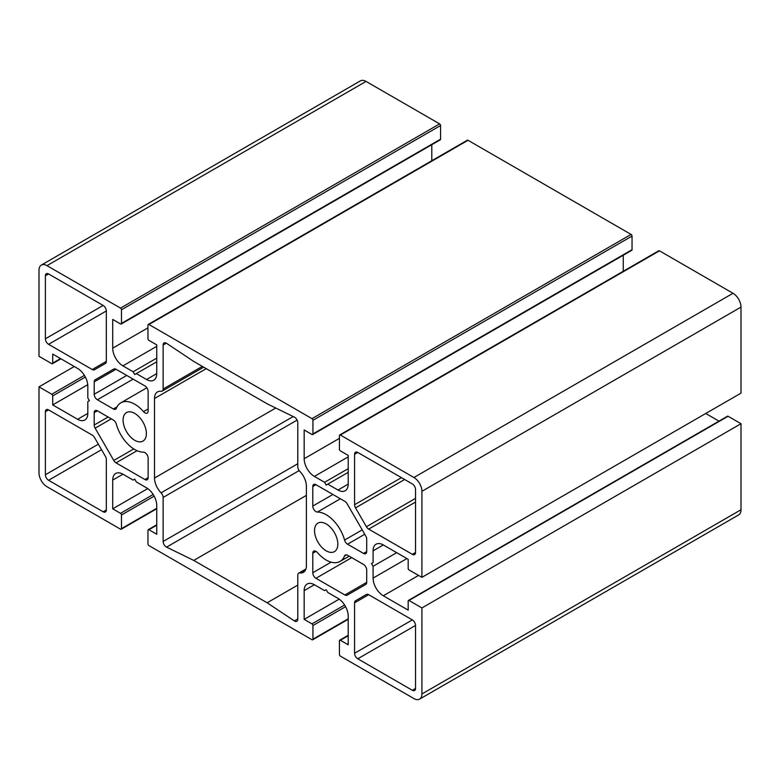<?xml version="1.0" encoding="UTF-8"?>
<svg xmlns="http://www.w3.org/2000/svg" width="780" height="780" viewBox="0 0 780 780"><rect width="100%" height="100%" fill="white"/><g stroke="black" fill="none" stroke-linecap="round" stroke-linejoin="round"><path stroke-width="1.17" d="M134.726 413.4A16.468 9.506 -120 0 0 126.497 412.581A16.468 9.506 -120 0 0 123.971 425.782A16.468 9.506 -120 0 0 134.726 440.29A16.468 9.506 -120 0 0 142.964 441.11A16.468 9.506 -120 0 0 145.489 427.908A16.468 9.506 -120 0 0 134.726 413.4M326.186 523.936A16.468 9.506 -120 0 0 317.947 523.117A16.468 9.506 -120 0 0 315.422 536.318A16.468 9.506 -120 0 0 326.186 550.826A16.468 9.506 -120 0 0 334.415 551.645A16.468 9.506 -120 0 0 336.94 538.444A16.468 9.506 -120 0 0 326.186 523.936M148.132 458.143A4.514 2.603 -120 0 0 144.934 452.615A4.514 2.603 -120 0 0 143.51 452.176A27.748 16.019 60 0 1 116.337 424.154A4.514 2.603 -120 0 0 113.353 420.03L97.393 410.816A4.514 2.603 -120 0 0 95.141 410.592A4.514 2.603 -120 0 0 94.204 412.659L94.204 425.032A4.514 2.603 -120 0 0 95.141 428.171L113.782 460.463A4.514 2.603 -120 0 0 116.035 462.852L144.934 479.534A4.514 2.603 -120 0 0 147.196 479.758A4.514 2.603 -120 0 0 148.132 477.691L148.132 458.143M116.337 408.31A27.748 16.019 60 0 1 120.851 402.811A27.748 16.019 60 0 1 134.726 404.186A27.748 16.019 60 0 1 143.51 411.655A4.514 2.603 -120 0 0 147.196 413.088A4.514 2.603 -120 0 0 148.132 411.021L148.132 391.472A4.514 2.603 -120 0 0 144.934 385.944L116.035 369.262A4.514 2.603 -120 0 0 113.782 369.037L95.141 379.802A4.514 2.603 -120 0 0 94.204 381.869L94.204 394.241A4.514 2.603 -120 0 0 97.393 399.76L113.353 408.973A4.514 2.603 -120 0 0 115.606 409.198A4.514 2.603 -120 0 0 116.337 408.31M317.401 512.05A27.748 16.019 60 0 1 326.186 514.722A27.748 16.019 60 0 1 344.565 540.072A4.514 2.603 -120 0 0 347.558 544.196L363.519 553.41A4.514 2.603 -120 0 0 365.771 553.634A4.514 2.603 -120 0 0 366.707 551.567L366.707 539.194A4.514 2.603 -120 0 0 365.771 536.055L347.129 503.763A4.514 2.603 -120 0 0 344.867 501.374L315.968 484.692A4.514 2.603 -120 0 0 313.716 484.468A4.514 2.603 -120 0 0 312.78 486.535L312.78 506.083A4.514 2.603 -120 0 0 317.401 512.05L340.373 498.781M193.762 560.41L267.15 602.784L294.343 620.909A4.514 2.603 -120 0 0 296.849 621.28A4.514 2.603 -120 0 0 297.785 619.213L297.785 575.192A4.514 2.603 60 0 1 298.721 573.125A4.514 2.603 60 0 1 299.832 572.939A14.44 8.336 -120 0 0 303.41 572.325A14.44 8.336 -120 0 0 306.394 565.715L306.394 486.203A14.44 8.336 -120 0 0 299.832 471.403A4.514 2.603 60 0 1 297.785 466.772L297.785 422.75A4.514 2.603 -120 0 0 294.596 417.222A4.514 2.603 -120 0 0 294.343 417.095L267.15 403.816L193.762 361.442L166.559 343.317A4.514 2.603 -120 0 0 166.316 343.171A4.514 2.603 -120 0 0 164.063 342.947A4.514 2.603 -120 0 0 163.127 345.014L163.127 389.035A4.514 2.603 60 0 1 162.191 391.102A4.514 2.603 60 0 1 161.08 391.287A14.44 8.336 -120 0 0 157.501 391.901A14.44 8.336 -120 0 0 154.508 398.512L154.508 478.023A14.44 8.336 -120 0 0 161.08 492.823A4.514 2.603 60 0 1 163.127 497.445L163.127 541.476A4.514 2.603 -120 0 0 166.559 547.131L193.762 560.41L306.394 495.378M317.401 552.572A4.514 2.603 -120 0 0 315.968 551.362A4.514 2.603 -120 0 0 313.716 551.138A4.514 2.603 -120 0 0 312.78 553.205L312.78 572.754A4.514 2.603 -120 0 0 315.968 578.282L344.867 594.965A4.514 2.603 -120 0 0 347.129 595.189L365.771 584.425A4.514 2.603 -120 0 0 366.707 582.358L366.707 569.985A4.514 2.603 -120 0 0 363.519 564.457L347.558 555.253A4.514 2.603 -120 0 0 345.296 555.029A4.514 2.603 -120 0 0 344.565 555.916A27.748 16.019 60 0 1 340.06 561.415A27.748 16.019 60 0 1 317.401 552.572M304.161 619.359L304.161 590.626A14.44 8.336 60 0 1 307.154 584.015A14.44 8.336 60 0 1 314.379 584.727L324.587 590.626L326.186 589.7L327.776 592.468L337.984 598.358A14.44 8.336 60 0 1 348.202 616.044L348.202 644.787L340.382 640.273A1.355 0.78 -120 0 0 339.7 640.204A1.355 0.78 -120 0 0 339.427 640.828L339.427 654.459A1.355 0.78 -120 0 0 340.382 656.117L413.936 698.578A11.281 6.513 -120 0 0 419.572 699.133A11.281 6.513 -120 0 0 421.912 693.976L421.912 607.942L408.983 600.473A1.131 0.653 -120 0 0 408.184 600.941L408.184 610.145L383.302 595.783A14.44 8.336 60 0 1 373.084 578.097L373.084 566.3L371.494 563.54L373.084 562.624L373.084 550.826A14.44 8.336 60 0 1 376.077 544.216A14.44 8.336 60 0 1 383.302 544.937L408.184 559.299L408.184 568.513A1.131 0.653 -120 0 0 408.983 569.897L421.912 577.356L421.912 491.322A11.281 6.513 -120 0 0 413.936 477.506L340.382 435.045A1.355 0.78 -120 0 0 339.7 434.977A1.355 0.78 -120 0 0 339.427 435.591L339.427 449.231A1.355 0.78 -120 0 0 340.382 450.889L348.202 455.403L348.202 484.136A14.44 8.336 60 0 1 345.209 490.747A14.44 8.336 60 0 1 337.984 490.035L327.776 484.136L326.186 485.062L324.587 482.293L314.379 476.404A14.44 8.336 60 0 1 304.161 458.718L304.161 429.975L311.981 434.489A1.355 0.78 -120 0 0 312.663 434.558A1.355 0.78 -120 0 0 312.936 433.933L312.936 420.303A1.355 0.78 -120 0 0 311.981 418.645L148.931 324.509A1.355 0.78 -120 0 0 148.249 324.441A1.355 0.78 -120 0 0 147.966 325.055L147.966 338.695A1.355 0.78 -120 0 0 148.931 340.353L156.741 344.867L156.741 373.601A14.44 8.336 60 0 1 153.757 380.211A14.44 8.336 60 0 1 146.533 379.499L136.325 373.601L134.726 374.527L133.136 371.758L122.918 365.869A14.44 8.336 60 0 1 112.71 348.182L112.71 319.439L120.529 323.953A1.355 0.78 -120 0 0 121.202 324.022A1.355 0.78 -120 0 0 121.485 323.398L121.485 309.767A1.355 0.78 -120 0 0 120.529 308.11L46.975 265.648A11.281 6.513 -120 0 0 41.34 265.083A11.281 6.513 -120 0 0 39 270.25L39 356.284L51.763 363.656A1.355 0.78 -120 0 0 52.445 363.724A1.355 0.78 -120 0 0 52.718 363.1L52.718 354.071L77.61 368.443A14.44 8.336 60 0 1 87.818 386.129L87.818 397.917L89.417 400.686L87.818 401.602L87.818 413.4A14.44 8.336 60 0 1 84.835 420.01A14.44 8.336 60 0 1 77.61 419.289L52.718 404.927L52.718 395.899A1.355 0.78 -120 0 0 51.763 394.241L39 386.87L39 472.904A11.281 6.513 -120 0 0 46.975 486.72L120.529 529.181A1.355 0.78 -120 0 0 121.202 529.25A1.355 0.78 -120 0 0 121.485 528.635L121.485 514.995A1.355 0.78 -120 0 0 120.529 513.337L112.71 508.823L112.71 480.09A14.44 8.336 60 0 1 115.703 473.479A14.44 8.336 60 0 1 122.918 474.191L133.136 480.09L134.726 479.164L136.325 481.933L146.533 487.822A14.44 8.336 60 0 1 156.741 505.508L156.741 534.251L148.931 529.737A1.355 0.78 -120 0 0 148.249 529.669A1.355 0.78 -120 0 0 147.966 530.293L147.966 543.923A1.355 0.78 -120 0 0 148.931 545.581L311.981 639.717A1.355 0.78 -120 0 0 312.663 639.785A1.355 0.78 -120 0 0 312.936 639.171L312.936 625.531A1.355 0.78 -120 0 0 311.981 623.873L304.161 619.359L339.193 599.137M419.572 699.133L738.66 514.917A11.281 6.513 -120 0 0 741 509.75L741 423.715L728.081 416.257A1.131 0.653 -120 0 0 727.516 416.198L408.418 600.425M421.912 607.942L741 423.715M718.975 421.132L705.744 413.488M373.084 566.3L396.698 552.669M371.494 563.54L373.084 562.624M421.912 577.356L741 393.13L741 307.096A11.281 6.513 -120 0 0 733.024 293.28L659.471 250.819A1.355 0.78 -120 0 0 658.798 250.75L339.7 434.977M327.776 484.136L348.202 472.348M324.587 482.293L348.202 468.663M623.259 271.264L623.259 255.235M312.663 434.558L631.751 250.331A1.355 0.78 -120 0 0 632.034 249.707L632.034 236.077A1.355 0.78 -120 0 0 631.069 234.419L468.019 140.283A1.355 0.78 -120 0 0 467.337 140.215L148.249 324.441M136.325 373.601L156.741 361.813M133.136 371.758L156.741 358.127M431.798 160.729L431.798 144.7M121.202 324.022L440.3 139.796A1.355 0.78 -120 0 0 440.573 139.172L440.573 125.541A1.355 0.78 -120 0 0 439.618 123.883L366.064 81.422A11.281 6.513 -120 0 0 360.428 80.867L41.34 265.083M52.718 404.927L87.75 384.696M39 386.87L74.256 366.512M112.71 508.823L147.742 488.602M415.526 489.479A4.514 2.603 -120 0 0 412.337 483.951L357.776 452.449A4.514 2.603 -120 0 0 355.514 452.224A4.514 2.603 -120 0 0 354.578 454.291L354.578 504.718A4.514 2.603 -120 0 0 355.514 507.868L366.415 526.734A4.514 2.603 -120 0 0 368.667 529.113L412.337 554.326A4.514 2.603 -120 0 0 414.59 554.551A4.514 2.603 -120 0 0 415.526 552.484L415.526 489.479M412.337 690.29A4.514 2.603 -120 0 0 414.59 690.514A4.514 2.603 -120 0 0 415.526 688.447L415.526 625.443A4.514 2.603 -120 0 0 412.337 619.915L368.667 594.701A4.514 2.603 -120 0 0 366.415 594.477L355.514 600.766A4.514 2.603 -120 0 0 354.578 602.833L354.578 653.26A4.514 2.603 -120 0 0 357.776 658.788L412.337 690.29L415.526 688.447M355.514 600.766L366.424 594.467M267.15 602.784L297.785 585.097M106.324 310.966A4.514 2.603 -120 0 0 103.135 305.438L48.575 273.936A4.514 2.603 -120 0 0 46.312 273.712A4.514 2.603 -120 0 0 45.386 275.779L45.386 338.783A4.514 2.603 -120 0 0 48.575 344.311L92.245 369.525A4.514 2.603 -120 0 0 94.497 369.749L105.397 363.46A4.514 2.603 -120 0 0 106.324 361.394L106.324 310.966L48.575 344.311M48.575 409.9A4.514 2.603 -120 0 0 46.312 409.675A4.514 2.603 -120 0 0 45.386 411.743L45.386 474.747A4.514 2.603 -120 0 0 48.575 480.275L103.135 511.777A4.514 2.603 -120 0 0 105.397 512.002A4.514 2.603 -120 0 0 106.324 509.935L106.324 459.508A4.514 2.603 -120 0 0 105.397 456.358L94.497 437.492A4.514 2.603 -120 0 0 92.245 435.113L48.575 409.9L45.386 411.743M95.141 379.802L113.802 369.028M312.936 639.171L348.202 618.813M312.936 625.531L345.598 606.684M311.981 623.873L344.633 605.026M304.161 590.626L314.379 584.727M340.382 640.273L348.202 635.758M421.912 693.976L741 509.75M408.983 600.473L728.081 416.257M383.302 595.783L418.558 575.425M373.084 578.097L406.916 558.568M373.084 550.826L383.302 544.937M421.912 491.322L741 307.096M413.936 477.506L733.024 293.28M340.382 435.045L659.471 250.819M337.984 490.035L348.202 484.136M314.379 476.404L348.202 456.875M304.161 458.718L339.427 438.36M312.936 433.933L632.034 249.707M312.936 420.303L632.034 236.077M311.981 418.645L631.069 234.419M148.931 324.509L468.019 140.283M146.533 379.499L156.741 373.601M122.918 365.869L156.741 346.34M112.71 348.182L147.966 327.824M121.485 323.398L440.573 139.172M121.485 309.767L440.573 125.541M120.529 308.11L439.618 123.883M46.975 265.648L366.064 81.422M52.718 363.1L60.538 358.585M77.61 419.289L87.818 413.4M52.718 395.899L85.371 377.052M51.763 394.241L84.425 375.385M121.485 528.635L156.741 508.277M121.485 514.995L154.138 496.148M120.529 513.337L153.172 494.491M112.71 480.09L122.918 474.191M148.931 529.737L156.741 525.223M412.337 554.326L415.526 552.484M368.667 529.113L415.526 502.057M366.415 526.734L415.526 498.381M355.514 507.868L404.635 479.505M354.578 504.718L401.447 477.662M354.578 454.291L357.776 452.449M344.867 594.965L366.707 582.358M315.968 578.282L351.712 557.642M312.78 572.754L331.12 562.166M312.78 553.205L315.968 551.362M344.565 555.916L346.437 554.833M357.776 658.788L415.526 625.443M354.578 653.26L412.337 619.915M354.578 602.833L368.667 594.701M294.343 620.909L297.785 618.92M166.559 547.131L299.149 470.584M163.127 541.476L297.785 463.729M163.127 497.445L297.112 420.098M161.08 492.823L293.202 416.54M154.508 478.023L275.759 408.018M154.508 398.512L206.242 368.648M163.127 389.035L202.332 366.395M163.127 345.014L166.316 343.171M299.832 572.939L305.721 569.536M92.245 369.525L106.324 361.394M45.386 338.783L103.135 305.438M45.386 275.779L48.575 273.936M103.135 511.777L106.324 509.935M48.575 480.275L101.546 449.69M45.386 474.747L98.348 444.161M363.519 553.41L366.707 551.567M347.558 544.196L364.748 534.271M344.565 540.072L362.212 529.883M312.78 506.083L332.904 494.471M312.78 486.535L315.968 484.692M143.51 411.655L148.132 408.983M113.353 408.973L117.019 406.868M97.393 399.76L133.136 379.129M94.204 394.241L126.75 375.443M94.204 381.869L116.035 369.262M95.141 428.171L111.296 418.84M94.204 425.032L108.108 417.007M94.204 412.659L97.393 410.816M144.934 479.534L148.132 477.691M116.035 462.852L137.075 450.703M113.782 460.463L133.77 448.929M120.851 402.811L146.855 387.796M312.663 639.785L348.202 619.271M339.7 640.204L348.202 635.3M52.445 363.724L60.938 358.819M121.202 529.25L156.741 508.735M148.249 529.669L156.741 524.764M340.06 561.415L349.148 556.169M162.191 391.102L203.658 367.156M298.721 573.125L305.935 568.961"/></g></svg>
